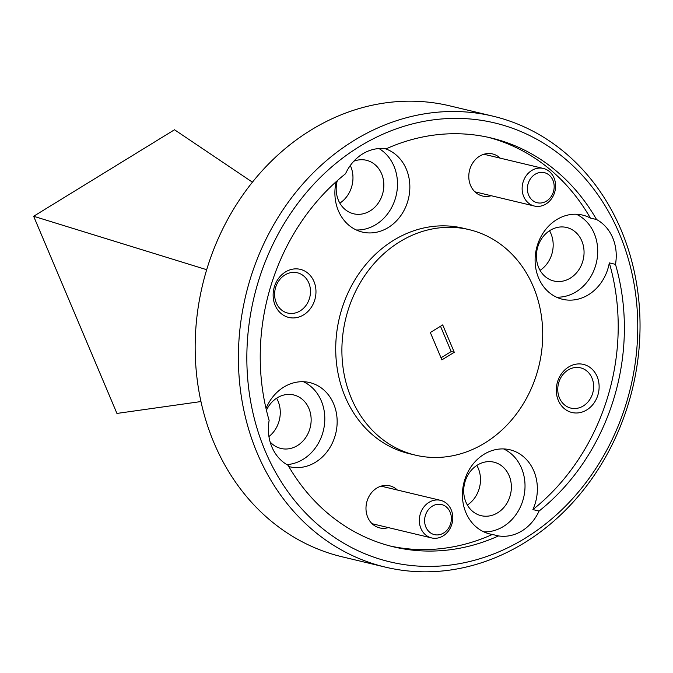 <?xml version="1.0" encoding="UTF-8"?>
<svg xmlns="http://www.w3.org/2000/svg" width="673" height="673" viewBox="0 0 673 673"><rect width="100%" height="100%" fill="white"/><g stroke="black" fill="none" stroke-linecap="round" stroke-linejoin="round"><path stroke-width="1.01" d="M525.058 538.299A225.632 193.605 103.4 0 0 619.387 233.733A225.632 193.605 103.4 0 0 359.55 146.504A225.632 193.605 103.4 0 0 265.221 451.07A225.632 193.605 103.4 0 0 525.058 538.299M354.2 140.396A231.815 198.905 -76.6 0 1 493.065 116.193A231.815 198.905 -76.6 0 1 639.35 306.779A231.815 198.905 -76.6 0 1 524.233 542.926A231.815 198.905 -76.6 0 1 385.368 567.129A231.815 198.905 -76.6 0 1 239.083 376.552A231.815 198.905 -76.6 0 1 354.2 140.396M493.065 116.193L449.842 105.871A231.815 198.905 103.4 0 0 310.968 130.074A231.815 198.905 103.4 0 0 195.851 366.221A231.815 198.905 103.4 0 0 342.136 556.807L385.368 567.129M568.635 366.987A24.724 21.216 103.4 0 0 558.296 400.359A24.724 21.216 103.4 0 0 586.772 409.916A24.724 21.216 103.4 0 0 597.111 376.544A24.724 21.216 103.4 0 0 568.635 366.987M568.105 369.99A20.712 17.767 103.4 0 0 557.816 391.089A20.712 17.767 103.4 0 0 570.889 408.116A20.712 17.767 103.4 0 0 583.289 405.954A20.712 17.767 103.4 0 0 593.578 384.855A20.712 17.767 103.4 0 0 580.505 367.828A20.712 17.767 103.4 0 0 568.105 369.99M285.487 271.934A24.724 21.216 103.4 0 0 275.148 305.306A24.724 21.216 103.4 0 0 303.624 314.863A24.724 21.216 103.4 0 0 313.963 281.491A24.724 21.216 103.4 0 0 285.487 271.934M284.948 274.937A20.712 17.767 103.4 0 0 274.668 296.036A20.712 17.767 103.4 0 0 287.733 313.063A20.712 17.767 103.4 0 0 300.141 310.901A20.712 17.767 103.4 0 0 310.43 289.802A20.712 17.767 103.4 0 0 297.357 272.775A20.712 17.767 103.4 0 0 284.948 274.937M500.148 158.13A21.637 18.566 103.4 0 0 479.597 156.195A21.637 18.566 103.4 0 0 469.72 183.064A21.637 18.566 103.4 0 0 491.172 195.708M397.348 490.02A21.637 18.566 103.4 0 0 376.796 488.085A21.637 18.566 103.4 0 0 366.911 514.954A21.637 18.566 103.4 0 0 388.371 527.598M550.144 230.359A27.509 23.605 103.4 0 0 536.482 258.382A27.509 23.605 103.4 0 0 553.845 280.994A27.509 23.605 103.4 0 0 570.317 278.126A27.509 23.605 103.4 0 0 583.979 250.104A27.509 23.605 103.4 0 0 566.624 227.482A27.509 23.605 103.4 0 0 550.144 230.359M596.547 219.524L590.372 218.052A43.274 37.133 103.4 0 0 582.633 215.099A43.274 37.133 103.4 0 0 556.714 219.617A43.274 37.133 103.4 0 0 535.228 263.698A43.274 37.133 103.4 0 0 562.527 299.275A43.274 37.133 103.4 0 0 588.454 294.757A43.274 37.133 103.4 0 0 609.309 262.882A210.178 180.347 103.4 0 1 532.89 509.587L539.065 511.059A210.178 180.347 103.4 0 0 615.484 264.354A43.274 37.133 103.4 0 0 596.547 219.524A210.178 180.347 103.4 0 0 491.13 137.973A210.178 180.347 103.4 0 0 386.066 148.868A43.274 37.133 103.4 0 0 362.671 153.881A43.274 37.133 103.4 0 0 345.543 173.735A210.178 180.347 103.4 0 0 269.124 420.44A43.274 37.133 103.4 0 0 288.061 465.279A210.178 180.347 103.4 0 0 393.478 546.829A210.178 180.347 103.4 0 0 498.542 535.927A43.274 37.133 103.4 0 0 521.937 530.913A43.274 37.133 103.4 0 0 539.065 511.059M556.504 297.18A43.274 37.133 103.4 0 0 576.105 291.813A43.274 37.133 103.4 0 0 597.717 251.399A43.274 37.133 103.4 0 0 576.315 214.25M337.274 180.692A27.509 23.605 103.4 0 0 353.628 213.787A27.509 23.605 103.4 0 0 370.108 210.91A27.509 23.605 103.4 0 0 383.761 182.888A27.509 23.605 103.4 0 0 366.406 160.275A27.509 23.605 103.4 0 0 353.796 161.217M336.18 181.668A43.274 37.133 103.4 0 0 362.318 232.067A43.274 37.133 103.4 0 0 388.237 227.55A43.274 37.133 103.4 0 0 409.823 185.285A43.274 37.133 103.4 0 0 385.469 148.783M356.286 229.973A43.274 37.133 103.4 0 0 375.887 224.597A43.274 37.133 103.4 0 0 397.457 186.059A43.274 37.133 103.4 0 0 378.992 148.556M270.117 441.925A27.509 23.605 103.4 0 0 280.935 448.462A27.509 23.605 103.4 0 0 297.416 445.593A27.509 23.605 103.4 0 0 311.069 417.571A27.509 23.605 103.4 0 0 293.714 394.95A27.509 23.605 103.4 0 0 277.234 397.827A27.509 23.605 103.4 0 0 266.432 410.261M288.793 466.54A43.274 37.133 103.4 0 0 289.626 466.751A43.274 37.133 103.4 0 0 315.544 462.225A43.274 37.133 103.4 0 0 337.03 418.143A43.274 37.133 103.4 0 0 309.723 382.575A43.274 37.133 103.4 0 0 283.804 387.093A43.274 37.133 103.4 0 0 266.012 408.469M286.875 464.606A43.274 37.133 103.4 0 0 303.195 459.28A43.274 37.133 103.4 0 0 324.807 418.867A43.274 37.133 103.4 0 0 303.405 381.717M477.451 465.043A27.509 23.605 103.4 0 0 463.79 493.065A27.509 23.605 103.4 0 0 481.153 515.678A27.509 23.605 103.4 0 0 497.633 512.809A27.509 23.605 103.4 0 0 511.287 484.779A27.509 23.605 103.4 0 0 493.932 462.166A27.509 23.605 103.4 0 0 477.451 465.043M498.542 535.927L492.367 534.455A43.274 37.133 103.4 0 1 489.843 533.958A43.274 37.133 103.4 0 1 462.536 498.382A43.274 37.133 103.4 0 1 484.022 454.3A43.274 37.133 103.4 0 1 509.941 449.783A43.274 37.133 103.4 0 1 532.89 509.587M483.811 531.863A43.274 37.133 103.4 0 0 503.412 526.488A43.274 37.133 103.4 0 0 525.024 486.074A43.274 37.133 103.4 0 0 503.623 448.933M469.232 229.661L463.058 228.189A115.907 99.453 103.4 0 0 393.621 240.295A115.907 99.453 103.4 0 0 336.063 358.364A115.907 99.453 103.4 0 0 409.201 453.661L415.376 455.133A115.907 99.453 103.4 0 0 484.812 443.027A115.907 99.453 103.4 0 0 542.371 324.958A115.907 99.453 103.4 0 0 469.232 229.661A115.907 99.453 103.4 0 0 399.796 241.767A115.907 99.453 103.4 0 0 342.237 359.845A115.907 99.453 103.4 0 0 415.376 455.133M590.372 218.052A210.178 180.347 103.4 0 0 488.034 137.267M390.399 546.055A210.178 180.347 103.4 0 0 492.367 534.455M540.066 270.353A27.509 23.605 103.4 0 0 549.521 230.746M339.848 203.145A27.509 23.605 103.4 0 0 350.322 165.482M268.939 436.55A27.509 23.605 103.4 0 0 276.611 398.223M467.373 505.036A27.509 23.605 103.4 0 0 476.829 465.43M200.958 401.554L116.934 413.432L33.65 216.269L206.687 269.705M252.425 182.181L174.509 129.754L33.65 216.269M615.484 264.354L609.309 262.882M441.017 357.792L451.179 351.55L440.504 326.27M454.275 352.29L442.708 324.916L430.333 332.512L441.9 359.878L454.275 352.29L451.179 351.55M554.157 187.481A15.454 13.258 103.4 0 0 541.529 172.355A15.454 13.258 103.4 0 0 527.422 187.918A15.454 13.258 103.4 0 0 540.057 203.044A15.454 13.258 103.4 0 0 554.157 187.481M522.155 187.515A19.315 16.573 -76.6 0 1 543.347 168.452A19.315 16.573 -76.6 0 1 555.57 186.968A19.315 16.573 -76.6 0 1 534.37 206.031A19.315 16.573 -76.6 0 1 522.155 187.515M451.356 519.371A15.454 13.258 103.4 0 0 438.729 504.245A15.454 13.258 103.4 0 0 424.621 519.808A15.454 13.258 103.4 0 0 437.257 534.934A15.454 13.258 103.4 0 0 451.356 519.371M419.355 519.405A19.315 16.573 -76.6 0 1 440.546 500.342A19.315 16.573 -76.6 0 1 452.769 518.858A19.315 16.573 -76.6 0 1 431.57 537.92A19.315 16.573 -76.6 0 1 419.355 519.405M483.887 154.252L543.347 168.452M474.911 191.83L534.37 206.031M381.086 486.142L440.546 500.342M372.11 523.72L431.57 537.92"/></g></svg>
